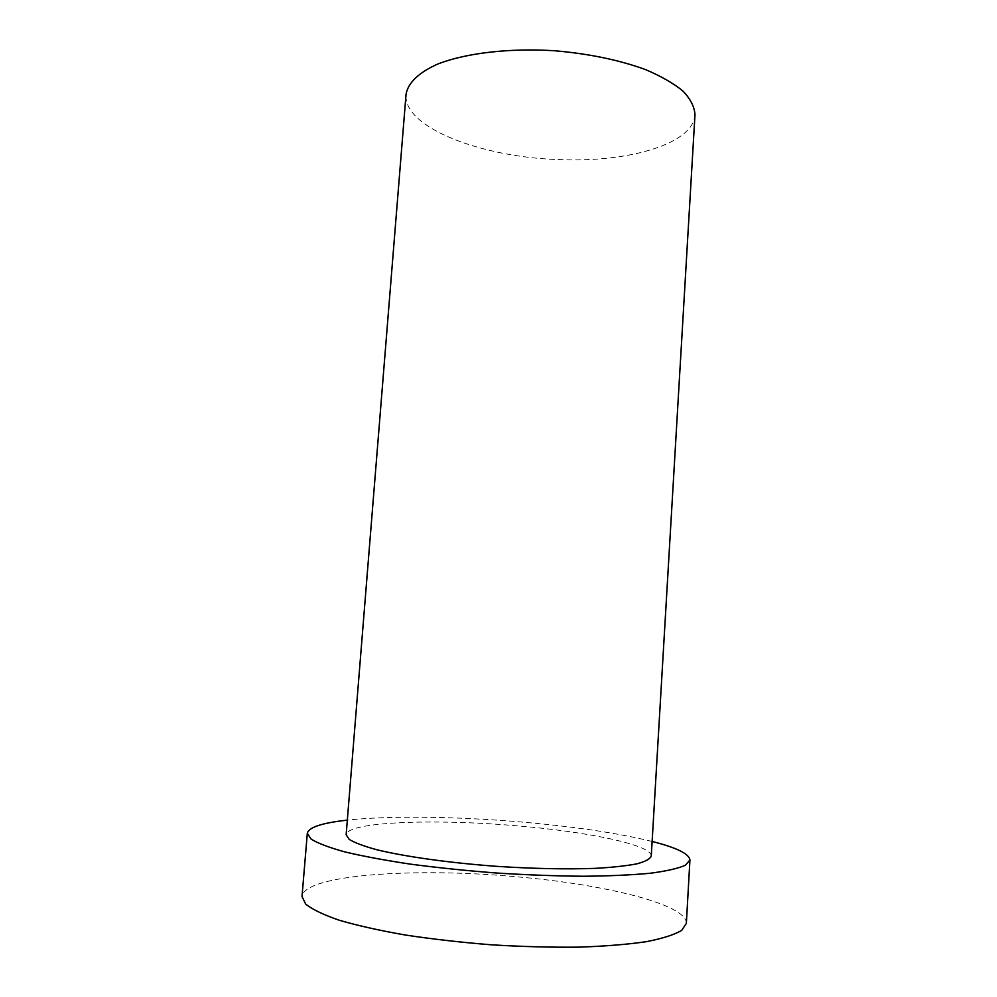 <?xml version="1.0" encoding="UTF-8"?>
<svg xmlns="http://www.w3.org/2000/svg" width="997" height="997" viewBox="0 0 997 997"><rect width="100%" height="100%" fill="white"/><g stroke="black" fill="none" stroke-linecap="round" stroke-linejoin="round"><path stroke-width="0.75" stroke-dasharray="4.99 3.74" d="M694.984 114.705C693.501 143.718 629.506 162.299 561.299 159.657C483.233 157.9 403.025 127.878 406.028 94.491M686.36 923.372C687.207 904.279 603.895 884.165 515.374 876.675C414.565 867.39 304.309 874.643 302.016 896.49M652.125 841.456C617.018 832.894 572.689 826.351 519.138 821.815C455.654 816.493 388.992 815.558 347.33 820.145M651.265 856.087C652.1 844.883 586.797 831.498 515.461 825.703C433.944 818.587 346.981 821.815 346.146 834.751"/><path stroke-width="1.5" d="M406.028 94.491C407.835 83.075 418.715 72.357 438.281 63.833C466.284 53.04 509.268 47.956 554.27 50.722C588.654 53.676 619.012 59.945 645.358 69.528C661.136 76.208 673.723 83.436 683.144 91.226C690.56 99.127 694.498 106.953 694.984 114.705L651.265 856.087C650.106 858.99 645.283 861.582 636.809 863.863C626.228 865.894 612.32 867.39 595.097 868.362C566.433 869.384 533.806 868.723 497.241 866.381C449.485 862.891 404.707 856.597 376.48 849.656C363.768 846.166 354.683 842.752 349.237 839.412L346.146 834.751L406.028 94.491M347.33 820.145C322.118 822.886 308.771 827.273 307.313 833.293L302.016 896.49L305.655 904.055C312.26 909.401 323.452 914.785 339.229 920.231C357.562 925.577 379.583 930.513 405.293 935.024C432.636 939.149 461.449 942.414 491.745 944.832C522.092 946.664 551.079 947.437 578.734 947.15C604.818 946.265 627.312 944.446 646.206 941.704C662.594 938.501 674.421 934.725 681.711 930.351L686.36 923.372L689.924 860.037C689.301 853.881 676.701 847.687 652.125 841.456M307.313 833.293L311.076 839.075C317.744 843.238 328.973 847.5 344.763 851.887C363.082 856.236 385.054 860.336 410.689 864.175C437.932 867.751 466.621 870.705 496.768 873.036C526.952 874.93 555.778 876.002 583.245 876.251C609.167 876.014 631.5 875.005 650.243 873.247C666.482 871.104 678.197 868.437 685.388 865.246L689.924 860.037"/></g></svg>
